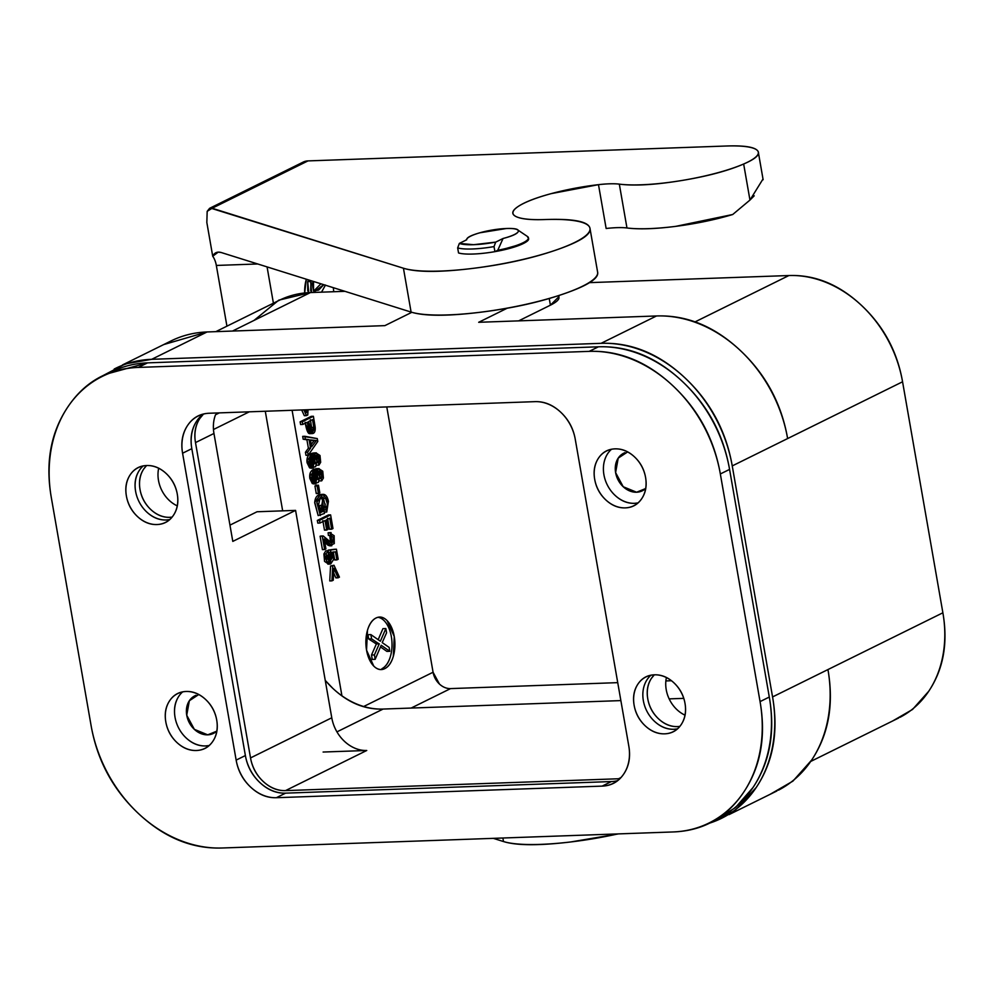 <?xml version="1.0" encoding="UTF-8"?>
<svg xmlns="http://www.w3.org/2000/svg" width="994" height="994" viewBox="0 0 994 994"><rect width="100%" height="100%" fill="white"/><g stroke="black" fill="none" stroke-linecap="round" stroke-linejoin="round"><path stroke-width="1.49" d="M299.306 165.19L307.978 160.904L726.403 146.006A69.903 14.09 170.1 0 1 758.31 152.119A69.903 14.09 170.1 0 1 743.661 164.01L749.961 200.067L732.715 214.505A78.638 15.842 -9.9 0 1 626.966 227.974L619.324 184.138C634.271 186.04 654.723 184.884 680.679 180.684C706.635 176.485 727.633 170.931 743.661 164.01A78.638 15.842 170.1 0 1 619.324 184.138A36.703 7.393 170.1 0 0 598.487 184.66L551.185 193.631C536.052 197.719 525.155 201.931 518.495 206.267C511.835 210.604 511.003 214.033 515.998 216.543C520.993 219.053 530.622 220.059 544.898 219.55A98.692 19.892 170.1 0 1 589.976 228.285A98.692 19.892 170.1 0 1 514.221 261.397A98.692 19.892 170.1 0 1 403.44 268.231C416.399 272.294 438.826 272.431 470.709 268.641C502.591 264.851 530.982 258.664 555.894 250.103C580.794 241.53 592.101 234.05 589.802 227.663C587.504 221.277 572.532 218.568 544.898 219.55A69.903 14.09 170.1 0 1 512.954 212.343A69.903 14.09 170.1 0 1 598.487 184.66A36.703 7.393 170.1 0 1 619.324 184.138L626.966 227.974A36.703 7.393 -9.9 0 0 606.141 228.496L598.487 184.66L606.141 228.496A36.703 7.393 170.1 0 1 626.966 227.974C638.98 229.502 655.245 228.968 675.746 226.359L732.715 214.505L749.961 200.067L763.007 179.019M317.285 438.59L317.782 441.485L317.285 438.59L304.847 436.291L305.344 439.137L303.17 439.211L302.673 436.378L303.17 439.211L306.91 439.783L308.388 448.244L306.91 439.783L303.17 439.211L309.084 439.708L310.563 448.17L308.388 448.244L305.444 452.258L305.978 455.314L305.444 452.258L308.388 448.244L310.563 448.17L307.618 452.183L305.444 452.258L307.618 452.183L310.563 448.17L309.084 439.708L305.344 439.137L304.847 436.291L302.673 436.378L317.285 438.59M315.16 427.06L311.917 433.583L307.283 422.214L302.785 424.438L300.598 424.525L300.126 421.841L311.209 416.362L313.396 416.287L315.16 427.06L313.396 416.287L311.209 416.362L300.126 421.841L300.598 424.525L302.785 424.438L307.283 422.214C308.587 429.669 310.053 433.459 311.706 433.57C314.365 433.769 315.52 431.595 315.16 427.06M312.812 430.265L312.576 431.061M311.917 433.583L309.73 433.657L305.257 423.22M328.418 514.967L330.604 514.88L332.978 528.535L331.673 529.181L329.499 529.255L327.573 518.284L329.499 529.255L332.978 528.535L330.604 514.88L328.418 514.967L317.334 520.434L317.807 523.117L317.334 520.434L328.418 514.967M325.026 520.545L326.678 530.051L324.491 530.125L322.839 520.62L324.491 530.125L327.983 529.404L326.678 530.051L325.026 520.545L319.993 523.03L317.807 523.117L319.993 523.03L325.026 520.545M332.729 565.909L330.555 565.984L333.996 565.275L330.555 565.984L332.729 565.909L331.934 580.856L329.759 580.931L330.555 565.984L329.759 580.931L331.934 580.856L332.729 565.909M319.521 520.359L319.993 523.03L319.521 520.359L317.334 520.434L319.521 520.359L330.604 514.88L319.521 520.359M323.771 509.86L324.553 512.109L326.74 512.022L328.281 500.665C327.113 495.857 325.038 493.794 322.068 494.465C318.95 495.186 317.223 497.919 316.862 502.691L320.354 515.501L316.924 502.057L322.814 494.366L328.43 501.324L326.74 512.022L324.553 512.109L323.771 509.86L325.945 509.785L326.74 512.022L323.125 497.149L320.627 512.519L318.291 505.971L319.919 498.826L325.535 498.23L327.486 504.008L325.945 509.785L323.771 509.86L325.299 504.07M323.82 509.81L322.019 497.373M306.649 412.535L306.773 409.776L306.649 412.535L305.419 409.826L306.649 412.535M323.758 284.682L318.652 290.099L313.532 290.931L312.178 283.29L313.508 281.476L313.532 290.931L314.974 291.267L323.696 284.669M313.731 291.043L320.925 283.799M331.064 532.585L328.095 532.796L328.405 535.418L330.58 535.344L333.263 537.232L332.953 542.326L329.461 541.805L323.274 535.99L331.723 543.097L331.313 535.145L330.58 535.344L330.281 532.722L330.58 535.344L328.405 535.418L328.095 532.796L331.064 532.585L331.834 545.743L324.193 538.972L330.406 545.296L334.282 543.569L334.146 535.691L329.051 532.647M375.173 659.333L381.199 645.268L389.81 651.294L386.902 651.405L380.491 646.908L386.902 651.405L389.81 651.294L381.199 645.268L375.173 659.333L372.265 659.432L371.495 655.021L376.366 643.963L368.699 638.993L367.942 634.706L370.861 634.594L367.942 634.706L368.699 638.993L376.366 643.963L371.495 655.021L374.403 654.922L379.273 643.851L376.366 643.963L379.273 643.851L377.931 643.118L379.273 643.851L374.403 654.922L371.495 655.021L372.265 659.432L375.173 659.333L374.403 654.922L375.173 659.333M314.179 440.628L310.501 440.354L316.365 440.553L311.619 446.753L310.414 439.895L316.365 440.553L314.179 440.628L311.209 444.442L314.154 440.665L316.365 440.553L310.414 439.895L311.619 446.753L316.365 440.553M302.313 421.767L300.126 421.841L302.313 421.767L313.396 416.287L302.313 421.767L302.785 424.438L302.313 421.767M382.118 669.496L381.969 668.676L382.118 669.496M450.568 688.594L617.734 682.642L450.568 688.594L411.143 708.063L450.568 688.594A17.47 14.115 -116.3 0 1 433.073 672.242L363.692 706.51L433.073 672.242L429.992 654.537L433.073 672.242L439.423 684.021M665.881 680.927L671.459 680.728L665.881 680.927M385.846 628.531L380.379 641.229L370.861 634.594L371.607 638.881L377.931 643.118L375.024 643.217L377.931 643.118L371.607 638.881L368.699 638.993L371.607 638.881L370.861 634.594L380.379 641.229L385.846 628.531L382.938 628.643L378.167 639.701L382.938 628.643L385.846 628.531L386.579 632.793L382.218 642.621L389.139 647.417L389.81 651.294L389.139 647.417L382.218 642.621L386.579 632.793L385.846 628.531M304.673 292.969A26.217 14.512 -92 0 1 306.363 279.227L304.649 292.957M618.678 833.879L570.767 841.955C538.885 845.757 516.458 845.621 503.498 841.545L502.877 838.004L503.498 841.545A98.692 19.892 -9.9 0 0 617.957 833.904M210.38 208.044L403.44 268.231L212.144 208.243L207.174 211.349L206.839 222.507L212.716 256.241C214.431 252.65 217.276 251.42 221.24 252.526L411.094 312.079L403.44 268.231L411.094 312.079A98.692 19.892 -9.9 0 0 521.875 305.233A98.692 19.892 -9.9 0 0 597.618 272.132M315.893 479.195L314.924 473.455L317.098 473.38L318.068 479.108L314.39 480.86L315.57 481.307L317.098 473.38L315.906 472.858L314.39 480.86L313.483 475.157L317.098 473.38L314.763 473.306M326.33 519.899L327.983 529.404L326.33 519.899L329.759 518.209L326.33 519.899M378.453 617.386A26.217 14.512 88 0 1 391.922 641.416A26.217 14.512 88 0 1 381.907 668.714C385.734 666.825 388.567 662.749 390.406 656.475M318.092 471.28L319.223 472.075L319.993 476.996L322.168 476.921L319.31 471.007L317.223 471.628L321.41 472.001L322.168 476.921L319.993 476.996L318.987 478.512L321.174 478.425L322.168 476.921L321.174 478.425L321.708 480.847L319.534 480.922L321.708 480.847L321.174 478.425L318.987 478.512L319.993 476.996L318.117 471.268M307.618 452.183L308.152 455.227L317.782 441.485L308.152 455.227L305.978 455.314L308.152 455.227L307.618 452.183M334.245 549.284L336.419 549.21L338.184 559.274L336.419 549.21L330.393 550.055L332.481 557.547L329.896 561.411L327.15 558.317L328.554 553.323L327.983 550.775L326.082 553.869L326.728 561.312L330.691 563.958L333.748 559.237L332.307 552.217L335.475 551.832L336.879 559.908L338.184 559.274L334.705 559.995L333.288 551.918L334.705 559.995L336.879 559.908L335.475 551.832L332.307 552.217L330.045 564.07L326.082 553.869L323.907 553.944L325.796 550.85L327.983 550.775L329.697 561.436L330.629 552.478L328.455 552.552L328.206 550.129L334.245 549.284M316.303 485.283L318.478 485.209L319.819 492.85L318.453 493.521L316.266 493.596L314.936 485.967L316.303 485.283L318.478 485.209L319.819 492.85L316.266 493.596L314.936 485.967L316.303 485.283M329.759 518.209L331.673 529.181L329.759 518.209M317.223 471.628L315.893 483.854L311.954 475.828L319.086 468.584L323.41 478.015L322.739 471.218L318.726 468.609C313.545 469.205 311.296 472.448 312.004 478.338L314.514 483.506L318.415 482.338L319.67 476.623L317.223 471.628M315.893 483.854L313.706 483.929L309.78 475.902L316.912 468.659L319.086 468.584M320.677 462.297L318.962 465.117L316.788 465.204L318.962 465.117L320.677 462.297L319.993 455.488L315.98 452.891C310.799 453.488 308.55 456.731 309.258 462.62L311.768 467.789L315.682 466.621L316.924 460.905L314.477 455.898L318.664 456.271L318.962 465.117L318.428 462.707L316.254 462.782L317.248 461.278L316.477 456.358L315.346 455.55L317.248 461.278L319.434 461.191L317.248 461.278L316.254 462.782L318.428 462.707L319.434 461.191L316.564 455.289L314.477 455.898L313.147 468.137L309.209 460.098L316.353 452.866L320.677 462.297M325.92 548.887L324.193 538.972L325.92 548.887L324.616 549.533L325.92 548.887M323.274 535.99L322.28 536.164L323.274 535.99L322.28 536.164L324.616 549.533L322.429 549.62L320.093 536.238L321.087 536.064L320.093 536.238L322.429 549.62L324.616 549.533L322.28 536.164L321.087 536.064M313.147 463.465L312.178 457.737L314.352 457.65L313.16 457.128L311.644 465.142L310.737 459.439L314.352 457.65L315.334 463.39L311.644 465.142L312.824 465.59L314.352 457.65L312.017 457.588M325.411 285.203L321.484 292.174M311.607 292.522L310.625 281.538L307.718 281.65L308.6 279.935L307.718 281.65L308.712 292.646L307.755 290.608L307.718 281.65L310.625 281.538L311.01 280.693L310.675 290.509L311.594 292.522M321.658 505.561L319.472 505.635L322.951 504.915L319.472 505.635L320.515 511.575L319.472 505.635L321.658 505.561L322.69 511.5L320.627 512.519L322.69 511.5L320.105 511.786L322.69 511.5L321.658 505.561M318.478 485.209L317.111 485.892L318.453 493.521L317.111 485.892L314.936 485.967L318.478 485.209M306.5 415.629L304.326 415.703L301.667 409.963L304.326 415.703L306.5 415.629L303.853 409.876L306.5 415.629L307.767 415.007L306.5 415.629M321.708 480.847L323.41 478.015L321.708 480.847M330.716 545.482L329.66 545.83L324.665 541.73M311.607 427.42L310.377 419.692L311.607 427.42L313.793 427.333C313.868 430.787 312.948 431.856 311.023 430.539L308.587 421.568L312.551 419.617L313.793 427.333L312.551 419.617L308.587 421.568L311.731 430.75L313.793 427.333L311.607 427.42L310.749 430.228M503.498 841.545L493.272 838.34L503.498 841.545M328.666 561.113L328.206 550.129L330.393 550.055L330.629 552.478L328.455 552.552L330.306 557.622M314.551 480.997L314.924 473.455M322.814 494.366L320.64 494.453L314.75 502.132L318.167 515.588L324.454 513.476L322.951 504.915L324.454 513.476L318.167 515.588L314.688 502.765C315.036 497.994 316.775 495.26 319.882 494.552L321.186 494.428M330.045 564.07L327.871 564.145L323.907 553.944L326.082 553.869L327.983 550.775L325.796 550.85L323.907 553.944L324.553 561.386L328.505 564.033M267.075 266.914L273.4 303.133L267.075 266.914M292.099 410.298L341.924 695.812L292.099 410.298M303.182 162.097L209.61 208.318L207.174 211.349L206.839 222.507L212.716 256.241A17.47 9.679 88 0 1 216.332 265.448L257.707 263.969L216.332 265.448L226.93 326.169L216.332 265.448A17.47 9.679 88 0 0 212.716 256.241L218.208 252.128L221.24 252.526L411.094 312.079C424.053 316.142 446.48 316.278 478.362 312.489C510.245 308.687 538.636 302.511 563.548 293.938C588.448 285.365 599.755 277.885 597.456 271.499M754.21 195.818L749.961 200.067L743.661 164.01C756.26 158.58 760.832 154.07 757.391 150.479C753.949 146.888 743.611 145.397 726.403 146.006L307.978 160.904L212.144 208.243L307.978 160.904A17.47 14.115 -116.3 0 0 302.984 162.196M331.934 580.856L333.288 580.185L333.835 568.369L338.084 577.812L339.439 577.154L333.996 565.275L339.439 577.154L335.897 577.899L333.636 572.842L335.897 577.899L338.084 577.812L333.835 568.369L333.288 580.185L331.934 580.856M311.992 470.907L311.159 471.318L311.992 470.907M382.081 669.459A26.217 14.512 -92 0 1 366.55 650.163A26.217 14.512 -92 0 1 378.726 617.187A26.217 14.512 -92 0 1 394.606 638.943A26.217 14.512 -92 0 1 384.815 668.614C380.988 670.503 377.298 669.645 373.732 666.042L366.55 650.163L367.482 630.271C369.333 623.996 372.166 619.908 375.981 618.019C379.807 616.131 383.51 616.988 387.076 620.591L394.245 636.483L393.313 656.363C391.474 662.638 388.642 666.726 384.815 668.614M322.28 536.164L320.093 536.238M429.992 654.537L386.778 406.931L429.992 654.537M333.338 287.688L333.711 291.739M310.29 433.632L309.519 433.657C307.879 433.533 306.4 429.756 305.108 422.301M311.631 468.186L309.594 467.863L307.071 462.695C306.376 456.805 308.612 453.562 313.806 452.966M330.319 545.805L328.219 545.371L324.802 542.451M330.766 542.401L331.089 537.307M314.377 483.916L312.327 483.581L309.817 478.425C309.109 472.535 311.358 469.292 316.552 468.696M527.764 237.442C529.839 239.02 528.336 241.07 523.229 243.58L494.95 251.644M311.818 465.279L312.178 457.737M313.147 468.137L310.973 468.211L307.034 460.185L314.166 452.941L316.353 452.866M307.767 415.007L308.041 409.727L307.767 415.007M330.542 542.687L329.784 535.368M321.571 292.161L325.436 285.029M265.286 411.255L282.669 510.841L265.286 411.255M213.474 429.507L249.27 411.827L213.474 429.507M679.834 726.39A29.708 24.005 63.7 0 1 647.765 698.819A29.708 24.005 63.7 0 1 654.363 674.814M666.415 677.56A29.708 24.005 -116.3 0 0 666.229 689.699A29.708 24.005 -116.3 0 0 684.99 715.146M467.118 238.622A26.217 5.281 170.1 0 1 492.8 229.937A26.217 5.281 170.1 0 1 518.023 230.223A26.217 5.281 170.1 0 1 503.051 238.485C512.469 236.038 517.551 233.689 518.296 231.428C519.054 229.167 515.078 228.198 506.381 228.508L479.853 232.795C470.87 235.342 466.484 237.665 466.695 239.778L459.352 243.406L457.662 247.891L458.545 252.961A39.325 7.927 -9.9 0 0 494.913 251.656L494.03 246.599L495.708 242.114A35.821 7.219 170.1 0 1 459.352 243.406L457.662 247.891A39.325 7.927 -9.9 0 0 494.03 246.599A39.325 7.927 170.1 0 1 457.662 247.891L458.545 252.961A39.325 7.927 -9.9 0 0 494.913 251.656L497.77 250.252L494.913 251.656L494.03 246.599L495.708 242.114L503.051 238.485L497.77 250.252A34.952 7.045 -9.9 0 0 527.876 236.808M558.939 296.659L550.403 305.183L518.644 320.876L550.403 305.183L549.235 298.486M695.104 321.87L788.901 275.537L589.554 282.631L788.901 275.537L695.104 321.87M254.029 320.416L278.805 300.151L310.426 292.559L344.955 291.329L310.426 292.559L232.497 331.052L310.426 292.559A113.589 91.783 -116.3 0 0 277.935 300.983M645.678 488.476A20.973 16.948 63.7 0 1 641.229 491.284A20.973 16.948 63.7 0 1 615.609 472.61A20.973 16.948 63.7 0 1 624.891 452.692M146.565 465.527L143.732 469.006C139.881 474.772 138.651 481.618 140.03 489.533C141.409 497.447 145.012 504.12 150.815 509.549C156.617 514.967 162.929 517.563 169.763 517.315L172.086 517.116A29.708 24.005 63.7 0 1 140.03 489.533A29.708 24.005 63.7 0 1 146.627 465.527M158.68 468.273A29.708 24.005 -116.3 0 0 158.493 480.413A29.708 24.005 -116.3 0 0 177.243 505.859M216.816 731.099A20.973 16.948 63.7 0 1 212.356 733.895A20.973 16.948 63.7 0 1 186.735 715.233A20.973 16.948 63.7 0 1 196.017 695.315M323.112 752.036L366.749 750.482L323.112 752.036M295.578 510.382L257.036 511.761L229.962 525.13L257.036 511.761L295.578 510.382L232.795 541.395L295.578 510.382L331.772 717.792L295.578 510.382M778.426 790.193A131.071 105.898 -116.3 0 0 827.952 669.571L772.562 696.931A131.071 105.898 63.7 0 1 723.036 817.553A131.071 105.898 63.7 0 1 709.741 823.094M102.742 375.744L125.281 363.928L151.697 359.319L601.097 343.328A131.071 105.898 63.7 0 1 732.243 465.913L787.633 438.553A131.071 105.898 -116.3 0 0 656.487 315.968L601.097 343.328C631.215 342.259 659.072 353.69 684.68 377.621C710.288 401.564 726.142 430.986 732.243 465.913L772.562 696.931C778.65 731.845 773.208 762.038 756.223 787.484L734.877 810.57L708.237 823.815M325.249 680.43L332.953 688.482C348.322 702.845 365.034 709.704 383.112 709.057L336.941 731.87L383.112 709.057L620.865 700.596L383.112 709.057A78.638 63.541 -116.3 0 1 325.224 680.294M619.821 778.687L618.554 778.762L620.89 777.606L618.554 778.762L285.502 790.615L366.749 750.482L285.502 790.615A34.952 28.242 63.7 0 1 250.525 757.925L331.772 717.792A34.952 28.242 -116.3 0 0 366.749 750.482M114.211 369.035A131.071 105.898 63.7 0 1 151.697 359.319L207.087 331.959A131.071 105.898 -116.3 0 0 169.601 341.675M669.161 698.881L683.76 698.36L669.161 698.881M331.772 717.792L250.525 757.925L195.495 442.591L213.958 433.471L232.795 541.395L213.958 433.471L195.495 442.591A34.952 28.242 63.7 0 1 203.596 414.038M466.695 239.778L459.352 243.406L473.604 244.698L495.708 242.114L503.051 238.485L497.77 250.252A34.952 7.045 170.1 0 0 528.087 239.107M215.524 414.759L219.301 412.895L215.524 414.759A34.952 28.242 -116.3 0 0 213.958 433.471A34.952 28.242 63.7 0 1 215.524 414.759M163.65 344.595L207.087 331.959L151.697 359.319L601.097 343.328L656.487 315.968C686.606 314.899 714.462 326.33 740.07 350.261C765.678 374.204 781.532 403.626 787.633 438.553L902.564 381.783A113.589 91.783 -116.3 0 0 788.901 275.537C815.005 274.605 839.16 284.52 861.351 305.257C883.542 326.007 897.284 351.516 902.564 381.783L942.884 612.789L902.564 381.783L732.243 465.913L772.562 696.931L942.884 612.789L827.952 669.571C834.041 704.485 828.598 734.678 811.613 760.124L792.926 781.11L770.077 794.343M207.087 331.959L384.877 325.634L207.087 331.959M899.968 717.333A113.589 91.783 -116.3 0 0 942.884 612.789C948.164 643.056 943.443 669.223 928.719 691.277L912.529 709.467L892.736 720.923M411.851 312.302L384.877 325.634L411.851 312.302M478.686 322.292L507.126 308.252L478.686 322.292L656.487 315.968L478.686 322.292M618.554 778.762L285.502 790.615C277.475 790.901 270.045 787.844 263.211 781.458C256.377 775.084 252.153 767.231 250.525 757.925L195.495 442.591C193.867 433.285 195.321 425.233 199.856 418.449L203.484 414.063M216.804 731.149L207.721 734.839L194.352 729.347L186.735 715.233L189.357 700.733L198.75 694.545M645.665 488.539L636.595 492.229L623.213 486.737L615.609 472.61L618.218 458.122L627.612 451.935M679.821 726.415L677.498 726.614C670.664 726.85 664.352 724.266 658.55 718.836C652.747 713.406 649.157 706.734 647.765 698.819C646.386 690.905 647.628 684.058 651.468 678.293L654.3 674.827M550.403 305.183A56.36 11.356 -9.9 0 0 558.976 298.188M787.633 438.553L786.714 433.769M828.71 674.354L827.952 669.571M177.28 494.13A30.578 24.713 63.7 0 1 163.749 523.167A30.578 24.713 63.7 0 1 126.387 495.944A30.578 24.713 63.7 0 1 139.918 466.894A30.578 24.713 63.7 0 1 177.28 494.13C175.863 485.979 172.161 479.12 166.184 473.529C160.208 467.95 153.71 465.279 146.677 465.527C139.657 465.776 134.153 468.87 130.189 474.809C126.226 480.748 124.958 487.793 126.387 495.944C127.804 504.095 131.506 510.953 137.483 516.545C143.447 522.123 149.957 524.795 156.977 524.546C164.01 524.298 169.502 521.204 173.465 515.265C177.429 509.326 178.709 502.281 177.28 494.13M143.198 465.938A30.578 24.713 -116.3 0 0 135.619 491.384A30.578 24.713 -116.3 0 0 168.334 519.8M209.262 413.243L535.033 401.651A40.195 32.479 63.7 0 1 575.253 439.249C573.389 428.538 568.531 419.518 560.678 412.175C552.826 404.831 544.277 401.327 535.033 401.651L209.262 413.243C200.03 413.579 192.799 417.642 187.593 425.444C182.387 433.26 180.709 442.516 182.585 453.227A40.195 32.479 63.7 0 1 197.769 416.225A40.195 32.479 63.7 0 1 209.262 413.243M760.062 701.602A131.071 105.898 63.7 0 1 710.548 822.224A131.071 105.898 63.7 0 1 673.062 831.953L222.209 847.994C192.09 849.062 164.234 837.631 138.626 813.688C113.005 789.758 97.163 760.323 91.063 725.409L51.34 497.758A131.071 105.898 63.7 0 1 100.854 377.136A131.071 105.898 63.7 0 1 138.34 367.42L147.572 362.86L138.34 367.42L589.193 351.367A131.071 105.898 63.7 0 1 720.339 473.964L729.571 469.404A131.071 105.898 -116.3 0 0 598.425 346.807L589.193 351.367L138.34 367.42C108.222 368.488 84.664 381.746 67.679 407.205C50.682 432.651 45.239 462.844 51.34 497.758L91.063 725.409A131.071 105.898 63.7 0 0 222.209 847.994L673.062 831.953C703.18 830.872 726.738 817.615 743.723 792.156C760.708 766.709 766.163 736.517 760.062 701.602L720.339 473.964L760.062 701.602L769.294 697.043L760.062 701.602M719.78 817.664A131.071 105.898 -116.3 0 0 769.294 697.043L729.571 469.404L720.339 473.964C714.239 439.037 698.384 409.603 672.776 385.672C647.169 361.729 619.312 350.298 589.193 351.367L598.425 346.807L147.572 362.86L598.425 346.807C628.543 345.738 656.4 357.169 682.008 381.112C707.616 405.043 723.47 434.477 729.571 469.404L769.294 697.043C775.395 731.957 769.94 762.149 752.955 787.596L735.386 807.65L714.077 820.771M203.074 414.175A40.195 32.479 -116.3 0 0 191.817 448.667L182.585 453.227L236.15 760.112L245.381 755.552A40.195 32.479 -116.3 0 0 285.589 793.15L276.357 797.71A40.195 32.479 63.7 0 1 236.15 760.112C238.013 770.822 242.871 779.855 250.724 787.186C258.577 794.529 267.125 798.033 276.357 797.71L602.14 786.117L611.372 781.557A40.195 32.479 -116.3 0 0 617.56 780.638M628.817 746.146A40.195 32.479 63.7 0 1 613.633 783.135A40.195 32.479 63.7 0 1 602.14 786.117L276.357 797.71L285.589 793.15L611.372 781.557L602.14 786.117C611.372 785.782 618.603 781.719 623.81 773.916C629.016 766.113 630.693 756.856 628.817 746.146L575.253 439.249L628.817 746.146M611.372 781.557L285.589 793.15C276.357 793.473 267.808 789.969 259.956 782.626C252.103 775.295 247.245 766.262 245.381 755.552L236.15 760.112L182.585 453.227L191.817 448.667L245.381 755.552L191.817 448.667C189.941 437.956 191.618 428.7 196.824 420.884M106.557 374.042L147.572 362.86A131.071 105.898 -116.3 0 0 110.085 372.576M169.626 700.77C165.663 706.709 164.395 713.742 165.812 721.892C167.24 730.043 170.943 736.914 176.907 742.493C182.884 748.084 189.394 750.756 196.414 750.495C203.447 750.246 208.939 747.153 212.902 741.213C216.866 735.274 218.146 728.229 216.717 720.091C215.3 711.94 211.598 705.069 205.621 699.49C199.645 693.899 193.147 691.228 186.114 691.476C179.094 691.737 173.59 694.831 169.626 700.77M598.5 458.147C594.536 464.086 593.256 471.131 594.685 479.282C596.102 487.42 599.804 494.291 605.781 499.883C611.757 505.461 618.256 508.133 625.288 507.884C632.308 507.636 637.813 504.542 641.776 498.603C645.74 492.664 647.007 485.619 645.578 477.468C644.162 469.317 640.459 462.446 634.483 456.867C628.519 451.276 622.008 448.617 614.988 448.866C607.955 449.114 602.463 452.208 598.5 458.147M637.924 684.096C633.961 690.035 632.693 697.08 634.122 705.231C635.539 713.381 639.241 720.252 645.218 725.831C651.194 731.422 657.693 734.081 664.713 733.833C671.745 733.584 677.237 730.491 681.213 724.551C685.177 718.612 686.444 711.567 685.015 703.417C683.599 695.278 679.896 688.407 673.92 682.816C667.943 677.237 661.445 674.566 654.412 674.814C647.392 675.063 641.9 678.156 637.924 684.096M645.578 477.468A30.578 24.713 63.7 0 1 632.047 506.505A30.578 24.713 63.7 0 1 594.685 479.282A30.578 24.713 63.7 0 1 608.216 450.232A30.578 24.713 63.7 0 1 645.578 477.468M611.496 449.276A30.578 24.713 -116.3 0 0 603.917 474.722A30.578 24.713 -116.3 0 0 636.632 503.138M216.717 720.091A30.578 24.713 63.7 0 1 203.186 749.128A30.578 24.713 63.7 0 1 165.812 721.892A30.578 24.713 63.7 0 1 179.355 692.855A30.578 24.713 63.7 0 1 216.717 720.091M182.635 691.899A30.578 24.713 -116.3 0 0 175.043 717.333A30.578 24.713 -116.3 0 0 207.771 745.761M685.015 703.417A30.578 24.713 63.7 0 1 671.484 732.466A30.578 24.713 63.7 0 1 634.122 705.231A30.578 24.713 63.7 0 1 647.653 676.193A30.578 24.713 63.7 0 1 685.015 703.417M650.933 675.224A30.578 24.713 -116.3 0 0 643.354 700.671A30.578 24.713 -116.3 0 0 676.069 729.099M494.987 251.619A34.952 7.045 -9.9 0 0 528.497 239.442M654.45 721.271C660.426 726.862 666.924 729.521 673.944 729.273L677.51 728.888M615.013 495.323C620.989 500.901 627.487 503.573 634.52 503.324L638.073 502.927M186.139 737.933C192.115 743.524 198.626 746.196 205.646 745.935L209.2 745.55M178.858 696.21C174.894 702.149 173.627 709.182 175.043 717.333M146.714 511.985C152.678 517.563 159.189 520.235 166.209 519.986L169.775 519.589M139.421 470.249C135.457 476.188 134.19 483.233 135.619 491.384M323.125 497.149L320.95 497.224M512.966 213.325L513.09 214.07M589.976 228.334L597.63 272.182M315.906 472.858L313.719 472.933M331.834 545.743L329.66 545.83M322.963 535.965L320.789 536.039M379.472 617.125L378.639 617.15M380.217 669.558L381.336 669.521M313.16 457.128L310.985 457.215M763.131 179.728L758.335 152.231M624.866 452.643L623.772 453.189M215.835 331.648L279.239 300.325M196.004 695.266L194.899 695.8M728.987 814.633L776.923 790.963M122.56 364.897L171.117 340.917M527.441 236.473L517.613 229.862M466.024 240.101L466.795 239.057M810.719 761.441L898.663 718.003M559.026 297.156L558.74 295.553M165.377 522.459L167.116 521.601M139.881 466.832L138.29 467.615M716.5 819.304L718.264 818.435M198.228 415.989L200.328 414.958M613.174 783.371L615.46 782.241M109.203 372.986L111.601 371.806M633.675 505.797L635.414 504.927M608.179 450.17L606.588 450.953M204.814 748.407L206.553 747.55M179.318 692.781L177.727 693.576M673.112 731.746L674.851 730.888M647.616 676.119L646.025 676.902M528.572 238.61L528.435 237.765"/></g></svg>
